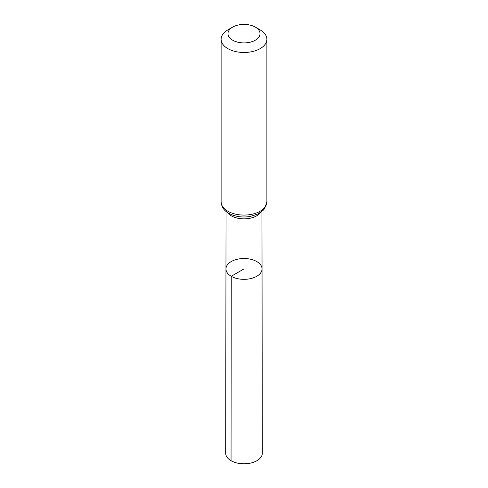 <?xml version="1.0" encoding="UTF-8"?>
<svg xmlns="http://www.w3.org/2000/svg" width="488" height="488" viewBox="0 0 488 488"><rect width="100%" height="100%" fill="white"/><g stroke="black" fill="none" stroke-linecap="round" stroke-linejoin="round"><path stroke-width="0.73" d="M231.245 276.287A18.044 10.419 180 0 1 225.956 268.918A18.044 10.419 180 0 1 244 258.512A18.044 10.419 180 0 1 262.044 268.918A18.044 10.419 180 0 1 250.911 278.544A18.044 10.419 180 0 1 231.245 276.287A18.044 10.419 180 0 1 225.956 268.918L225.688 453.224A18.312 10.571 180 0 0 231.05 460.709A18.312 10.571 180 0 0 251.015 462.996A18.312 10.571 180 0 0 262.312 453.224L262.044 268.918A18.044 10.419 180 0 1 250.911 278.544A18.044 10.419 180 0 1 231.245 276.287M232.672 40.193A16.025 9.254 180 0 1 232.672 27.108A16.025 9.254 180 0 1 255.328 27.108A16.025 9.254 180 0 1 255.328 40.193A16.025 9.254 180 0 1 232.672 40.193M255.328 27.108L260.183 29.914A22.887 13.213 180 0 1 266.887 39.26A22.887 13.213 180 0 1 252.76 51.466A22.887 13.213 180 0 1 227.817 48.605A22.887 13.213 180 0 1 221.113 39.26A22.887 13.213 180 0 1 227.817 29.914L232.672 27.108M244 279.343L244 268.925L231.245 276.287L231.05 460.709M260.604 212.439A17.952 10.364 180 0 1 231.306 215.824A17.952 10.364 180 0 1 227.396 212.439M227.817 211.2A22.887 13.213 180 0 1 221.113 201.855C221.515 206.924 224.065 210.737 228.762 213.299C235.057 216.678 242.182 217.739 250.143 216.477L257.89 214.019L263.081 210.395L264.63 208.577L266.887 201.855A22.887 13.213 180 0 1 252.76 214.067A22.887 13.213 180 0 1 227.817 211.2M226.042 211.414L225.956 268.918M261.958 211.414L262.044 268.918M221.113 39.26L221.113 201.855M266.887 39.26L266.887 201.855"/></g></svg>
